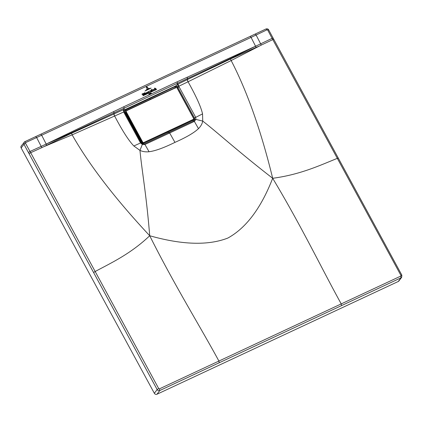 <?xml version="1.0" encoding="UTF-8"?>
<svg xmlns="http://www.w3.org/2000/svg" width="423" height="423" viewBox="0 0 423 423"><rect width="100%" height="100%" fill="white"/><g stroke="black" fill="none" stroke-linecap="round" stroke-linejoin="round"><path stroke-width="0.63" d="M149.06 151.735L144.941 144.492L169.665 132.991L174.953 142.377C163.844 147.839 155.215 150.958 149.06 151.735C145.724 152.095 142.694 151.651 139.965 150.403C141.774 170.12 146.337 193.951 149.71 235.743C182.218 244.922 208.269 245.689 227.854 238.054C246.154 227.992 261.091 208.068 272.676 178.284C237.784 151.223 219.22 133.932 202.733 121.078L202.543 113.893C200.983 106.876 196.15 96.169 188.05 81.766L178.776 86.266L178.416 86.324L177.29 84.515L175.778 85.901L125.261 109.499L123.955 109.435L124.14 108.14L123.77 106.744L46.186 144.063L41.676 135.228L25.745 142.546L25.528 143.27L30.017 151.466L28.404 152.492L23.963 144.269L21.15 147.971L154.342 393.279A2.009 1.861 37.2 0 0 157.002 394.22L159.815 390.514L401.046 277.805L400.697 276.129L341.234 303.899L341.594 305.586M174.953 142.377C186.3 137.348 194.141 132.769 198.477 128.645C200.772 126.377 202.194 123.849 202.733 121.078L195.912 119.408L194.723 119.492L193.723 120.798M198.477 128.645L194.363 121.401L195.912 119.408L195.643 117.213L178.776 86.266L178.083 84.071L177.29 84.515L177.475 83.22L177.11 81.824L255.566 46.213M193.623 120.846L168.951 132.362L169.665 132.991L194.363 121.401L193.623 120.846L144.201 143.936L144.941 144.492L142.318 144.449L139.965 150.403L133.858 145.988L140.536 142.963L142.318 144.449L142.403 143.942L142.318 144.449M261.324 45.076L272.782 39.598L337.327 158.361C320.259 165.208 300.446 174.614 272.676 178.284C261.054 130.723 247.217 91.474 231.159 60.542L261.324 45.076L260.647 43.833L255.577 46.229L251.072 37.393L256.105 35.014L260.647 43.833L272.105 38.356L272.782 39.598L273.776 39.313L401.85 275.146L401.697 277.276L398.884 280.983A2.009 1.861 37.2 0 1 398.228 281.507L157.002 394.22M25.745 142.546L24.73 141.726L21.261 145.956A2.009 1.861 37.2 0 0 21.15 147.971M29.081 153.739L157.155 389.572A2.009 1.861 37.2 0 0 159.815 390.514L159.466 388.837A0.576 0.534 -142.8 0 1 158.704 388.568L30.689 152.708L29.081 153.739L28.404 152.492M24.73 141.726L35.654 136.613L36.637 137.56L41.179 146.374L30.017 151.466L30.689 152.708L41.856 147.622L41.179 146.374L46.186 144.063L46.779 145.253L41.856 147.622M35.654 136.613L40.693 134.26A1.433 0.486 -115 0 1 41.676 135.228L251.072 37.393A1.433 0.486 -115 0 0 250.083 36.426L255.138 34.062L256.105 35.014L266.961 29.843L268.616 29.959M267.717 30.112L272.105 38.356L273.057 38.181M400.697 276.129A0.576 0.534 -142.8 0 0 400.914 275.399L337.327 158.361L338.247 158.207M44.341 146.485L72.132 134.842L71.598 133.219L46.779 145.253M93.589 272.518L95.164 271.508C110.99 262.984 130.522 254.006 149.71 235.743C115.252 198.847 89.39 165.219 72.132 134.842L123.749 111.979L123.955 109.435L71.598 133.219M46.192 144.079C60.6 137.872 76.182 130.644 114.131 112.83L187.526 78.535L187.162 77.171M230.509 58.971L187.426 79.577A2.152 0.635 64.1 0 0 188.124 81.729L231.159 60.542L230.509 58.971L256.169 47.418L255.577 46.229C241.575 53.314 225.644 60.806 187.526 78.535L187.426 79.577L178.083 84.071M256.169 47.418L258.77 46.297M202.543 113.893L194.485 117.975L194.723 119.492M193.85 118.503L194.421 118.054L194.279 120.349M175.275 88.201A1.348 0.418 64.6 0 1 174.905 86.652C176.158 86.213 177.174 86.567 177.951 87.72L177.38 88.169M150.08 99.453L150.012 98.48L124.759 110.35M123.199 109.716L124.029 112.645L140.536 142.963L141.182 142.879M133.858 145.988C128.714 140.648 122.31 130.67 114.654 116.061A2.152 0.825 65.9 0 1 114.099 113.84M194.485 117.975L178.004 87.646L194.485 117.975M150.012 98.48L174.905 86.652L175.778 85.901L177.723 86.641L174.926 86.625C176.206 86.149 177.232 86.488 178.004 87.646L179.193 86.874M123.976 111.757L125.568 109.457L150.519 97.681M177.364 86.683L175.392 86.176L150.472 97.824M124.595 110.646L125.525 109.726A1.348 0.497 -114.7 0 0 125.694 111.048M124.441 111.408L125.546 109.7L125.261 109.499L124.388 111.566M178.416 86.324L177.723 86.641M168.618 132.748L167.677 131.976M149.71 235.743C174.731 285.763 200.46 326.921 218.908 361.052L341.234 303.899C322.389 269.948 301.641 226.464 272.676 178.284M193.459 119.307L143.598 142.609L142.837 142.334L126.117 111.54L126.334 110.81L176.195 87.513L176.957 87.783L193.681 118.583L193.322 119.984L179.965 126.313L193.316 119.989L193.856 119.355M125.848 110.958L125.52 112.053L142.276 142.895L143.402 143.307L179.965 126.313L143.413 143.302L143.672 142.937L142.53 142.535L142.837 142.334M193.861 118.551L193.533 119.64L193.866 118.53L177.142 87.73L176.01 87.339L126.149 110.636L125.805 111.735L126.117 111.54M126.139 110.646L176 87.35L177.137 87.751L193.845 118.525M125.901 110.821L125.52 112.053L125.805 111.735L142.53 142.535L142.276 142.895M145.739 90.305L150.107 88.264L145.739 90.305M151.127 88.079L144.978 91.03L151.127 88.079M149.044 88.338L146.469 89.613L149.044 88.338M147.035 88.952L146.511 87.101L147.336 87.297L146.633 87.149L147.035 88.952M147.463 87.312C146.955 86.715 146.548 86.747 146.252 87.413L146.443 86.916L147.595 87.238L148.055 88.476L147.463 87.312M146.443 87.027L146.252 87.413M150.218 93.7L150.287 93.287L150.667 93.795L150.334 93.145L150.218 93.7M151.154 93.108L150.847 93.113L151.323 93.457L151.022 93.261C151.408 93.536 151.46 93.483 151.18 93.102L151.154 93.108M151.022 93.261C151.408 93.536 151.46 93.483 151.18 93.102M149.113 94.44L148.769 94.006L149.065 94.519M149.763 94.239L149.694 93.578L149.356 93.589L149.716 93.457L149.805 94.165M142.937 95.794L148.875 93.092L142.937 95.794M149.488 92.732L156.521 89.523L149.488 92.732M148.203 92.901L148.378 92.251L147.738 91.987L148.277 92.843M148.187 92.341L148.177 92.849M147.638 92.034L148.103 92.944L147.548 92.098M151.91 90.289L152.412 90.913L152.677 90.702L151.973 89.459L151.55 89.581L152.074 89.766L151.91 90.289M152.074 89.766L151.883 90.231M152.18 90.088L152.275 89.65M152.412 90.913L152.677 90.702M152.285 90.908L151.439 89.634L151.069 89.808L151.783 91.204L152.285 90.908M153.671 90.342L153.856 89.692L153.205 89.433L153.75 90.284M153.66 89.787L153.644 90.295M153.11 89.48L153.575 90.39L153.02 89.544M141.917 94.139L143.371 95.164L143.302 93.441L142.852 93.647L143.265 94.847L142.493 93.816L141.917 94.139M142.477 94.133L142.514 93.858M143.217 93.853L143.323 93.483M144.238 92.981L143.973 93.219L144.238 92.981L145.073 94.334L144.624 94.498M144.692 94.329L143.973 93.219M144.851 92.69L144.587 92.933L144.851 92.69L145.692 94.049L145.237 94.213M145.306 94.043L144.587 92.933M146.94 93.282L146.511 92.679L146.987 92.32L147.341 93.277L146.876 93.446M146.987 92.32L146.829 92.616M154.955 89.417L154.781 89.734L154.332 88.962L154.744 88.967L154.178 88.999L154.86 89.771L154.992 89.412L154.781 89.734M155.22 88.751L155.378 88.518L155.685 89.38L155.257 89.581L154.601 88.264L154.85 88.021L155.188 88.682L155.405 88.402L156.267 89.057L155.838 89.258M155.405 88.402L155.188 88.682M155.897 89.094L155.378 88.518M144.053 94.63L143.603 94.033L143.857 93.784L144.439 94.636L143.984 94.8M146.205 93.049L145.808 93.234L146.427 93.023L145.755 92.933L146.353 93.769L146.591 93.34L146.353 93.769M145.808 93.234L146.369 93.663L146.591 93.34M146.369 93.663L146.548 93.346M149.176 92.166L148.922 91.458L149.271 91.294L149.182 92.954L149.197 92.436L148.272 91.765L148.716 91.553L149.176 92.166M149.282 92.648L149.182 92.954M150.662 91.585L149.906 90.945L150.033 90.596L150.731 91.326L150.535 90.924L150.858 90.771L150.789 91.357L151.265 91.262L150.784 91.537L150.207 91.215L150.604 91.648M150.789 91.357L151.233 91.252M150.874 90.808L150.784 91.082M151.265 91.262L151.117 91.542M149.906 90.945L150.033 90.596M124.743 110.377C124.383 111.508 124.378 112.206 124.727 112.465L141.208 142.794L142.461 143.883L144.201 143.936M141.367 143.048L141.938 142.831A0.925 0.846 39.2 0 0 142.826 143.349M143.207 143.371A1.348 0.497 -114.7 0 0 143.804 144.042M125.42 111.72L125.467 112.497L141.938 142.831M154.342 393.279L157.155 389.572L158.704 388.568M25.528 143.27L23.963 144.269L24.074 142.25L24.798 141.668M40.624 134.318A1.433 0.486 -115 0 1 40.693 134.26L250.083 36.426A1.433 0.486 -115 0 0 250.019 36.484M177.11 81.824L123.77 106.744M266.961 29.843L266.025 28.96L255.138 34.062M400.914 275.399L401.813 275.262M401.697 277.276A2.009 1.861 -142.8 0 1 401.046 277.805L398.228 281.507M114.585 116.087A2.152 0.825 65.9 0 1 114.03 113.872L113.755 111.466M188.124 81.729L188.05 81.766A2.152 0.635 64.1 0 1 187.352 79.614M193.496 120.978A1.348 0.418 64.7 0 1 192.719 120.269M124.029 112.645L124.7 112.55M159.466 388.837L218.908 361.052L219.262 362.738M193.533 119.64L143.672 142.937L143.598 142.609M143.402 143.307L142.271 142.905L125.536 112.058M193.221 119.899A0.719 0.672 35.4 0 0 193.544 119.556M266.025 28.96C267.331 28.642 268.208 28.938 268.658 29.848L273.776 39.313M144.248 143.899L168.951 132.362M193.671 120.809L194.316 120.312M193.316 119.989L193.639 119.704"/></g></svg>
